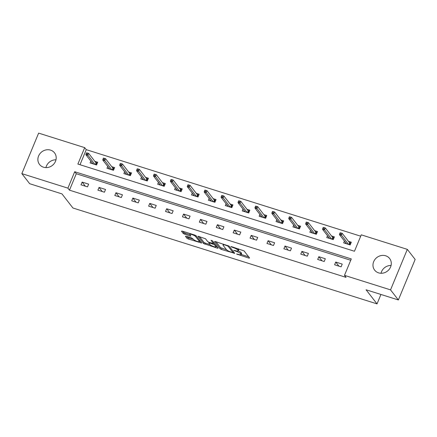 <?xml version="1.0" encoding="UTF-8"?>
<svg xmlns="http://www.w3.org/2000/svg" width="437" height="437" viewBox="0 0 437 437"><rect width="100%" height="100%" fill="white"/><g stroke="black" fill="none" stroke-linecap="round" stroke-linejoin="round"><path stroke-width="0.66" d="M236.57 254.006L248.833 258.081L249.587 258.021L244.059 250.893L231.381 246.599L230.851 246.643L233.276 247.615A3.818 0.852 -157.5 0 1 237.662 249.953L238.127 250.548A3.818 0.852 -157.5 0 1 238.247 250.936A3.818 0.852 -157.5 0 1 235.701 250.74L233.713 250.325L236.133 251.297A3.818 0.852 -157.5 0 1 240.525 253.635L240.984 254.23A3.818 0.852 -157.5 0 1 241.109 254.618A3.818 0.852 -157.5 0 1 238.564 254.421L236.57 254.006M50.577 150.126A9.483 8.609 142.2 0 1 54.527 152.852A9.483 8.609 142.2 0 1 54.183 163.591A9.483 8.609 142.2 0 1 43.503 167.207A9.483 8.609 142.2 0 1 39.549 164.481A9.483 8.609 142.2 0 1 39.893 153.742A9.483 8.609 142.2 0 1 50.577 150.126M385.669 255.782A9.483 8.609 142.2 0 1 389.624 258.502A9.483 8.609 142.2 0 1 389.28 269.247A9.483 8.609 142.2 0 1 378.595 272.863A9.483 8.609 142.2 0 1 374.64 270.137A9.483 8.609 142.2 0 1 374.99 259.398A9.483 8.609 142.2 0 1 385.669 255.782M186.189 236.22L185.435 236.28L186.987 238.28L188.358 239.012L201.703 243.032L196.131 235.783L194.76 235.051L182.213 231.097L181.453 231.157L183.327 233.571L190.073 235.996L190.865 236.056L189.898 234.74A3.19 0.71 -157.5 0 1 189.795 234.412A3.19 0.71 -157.5 0 1 192.466 234.762A3.19 0.71 -157.5 0 1 195.59 236.532L199.234 241.224A3.19 0.71 -157.5 0 1 199.338 241.546A3.19 0.71 -157.5 0 1 196.666 241.197A3.19 0.71 -157.5 0 1 193.542 239.427L191.564 237.914L186.189 236.22M407.322 249.363L415.15 259.441L398.369 299.957L366.075 289.775L377.033 303.884L72.935 208.007L61.972 193.891L29.678 183.709L21.85 173.626L38.631 133.116L84.691 147.635L77.884 164.061L354.462 251.264L361.262 234.838L407.322 249.363L390.541 289.873L344.482 275.354L351.282 258.928L74.711 171.725L67.91 188.15L21.85 173.626M398.369 299.957L390.541 289.873M350.725 260.272L76.278 173.74L69.478 190.166L346.049 277.369L344.482 275.354M69.478 190.166L67.91 188.15M220.068 248.713L221.439 249.445L234.751 253.34L229.217 246.217L215.294 241.524L214.534 241.585L220.068 248.713L220.521 247.615L226.639 249.844M217.451 248.183L203.527 243.496L197.956 236.248L205.494 238.739L207.739 241.628L209.11 242.355L213.469 243.54L211.066 240.328L212.584 240.88L218.21 248.123L217.451 248.183L217.73 247.511M377.033 303.884L380.938 294.462M342.231 264.095L335.731 262.047L334.595 264.784L341.1 266.832L342.231 264.095M325.325 258.764L318.824 256.716L317.688 259.452L324.194 261.501L325.325 258.764M308.418 253.433L301.918 251.384L300.782 254.121L307.287 256.169L308.418 253.433M291.512 248.101L285.011 246.053L283.875 248.79L290.381 250.838L291.512 248.101M274.605 242.775L268.105 240.721L266.969 243.458L273.475 245.512L274.605 242.775M257.699 237.444L251.199 235.39L250.062 238.127L256.568 240.181L257.699 237.444M240.792 232.113L234.292 230.064L233.156 232.801L239.662 234.849L240.792 232.113M223.886 226.781L217.386 224.733L216.249 227.469L222.755 229.518L223.886 226.781M206.98 221.45L200.479 219.401L199.343 222.138L205.849 224.186L206.98 221.45M190.073 216.118L183.573 214.07L182.437 216.807L188.942 218.855L190.073 216.118M173.167 210.787L166.666 208.739L165.53 211.475L172.036 213.529L173.167 210.787M156.26 205.461L149.76 203.407L148.624 206.144L155.13 208.198L156.26 205.461M139.354 200.13L132.853 198.076L131.717 200.818L138.223 202.866L139.354 200.13M122.447 194.798L115.947 192.75L114.811 195.486L121.317 197.535L122.447 194.798M105.541 189.467L99.041 187.418L97.904 190.155L104.41 192.204L105.541 189.467M88.635 184.135L82.134 182.087L80.998 184.824L87.504 186.872L88.635 184.135M360.705 236.188L86.258 149.651L80.009 164.727M344.422 241.055L343.668 242.885L350.168 244.933L351.304 242.196L348.426 241.29M327.515 235.729L326.761 237.553L333.262 239.602L334.398 236.865L331.519 235.958M310.609 230.397L309.855 232.222L316.355 234.27L317.491 231.534L314.613 230.627M293.702 225.066L292.948 226.89L299.449 228.944L300.585 226.202L297.706 225.295M276.796 219.735L276.042 221.559L282.542 223.613L283.679 220.876L280.8 219.964M259.889 214.403L259.136 216.233L265.636 218.282L266.772 215.545L263.893 214.633M242.983 209.072L242.229 210.902L248.729 212.95L249.866 210.213L246.987 209.307M226.076 203.74L225.323 205.57L231.823 207.619L232.959 204.882L230.081 203.975M209.17 198.414L208.416 200.239L214.917 202.287L216.053 199.551L213.174 198.644M192.264 193.083L191.51 194.907L198.01 196.956L199.146 194.219L196.268 193.312M175.357 187.752L174.603 189.576L181.104 191.63L182.24 188.893L179.361 187.981M158.451 182.42L157.697 184.245L164.197 186.299L165.333 183.562L162.455 182.65M141.544 177.089L140.79 178.919L147.291 180.967L148.427 178.23L145.548 177.324M124.638 171.757L123.884 173.587L130.384 175.636L131.521 172.899L128.642 171.992M107.731 166.431L106.978 168.256L113.478 170.304L114.614 167.568L111.735 166.661M90.825 161.1L90.071 162.925L96.572 164.973L97.708 162.236L94.829 161.329M86.258 149.651L84.691 147.635M76.278 173.74L74.711 171.725M335.731 262.047L338.91 266.144M318.824 256.716L322.003 260.813M301.918 251.384L305.097 255.481M285.011 246.053L288.191 250.15M268.105 240.721L271.284 244.818M251.199 235.39L254.378 239.492M234.292 230.064L237.471 234.161M217.386 224.733L220.565 228.83M200.479 219.401L203.658 223.498M183.573 214.07L186.752 218.167M166.666 208.739L169.846 212.835M149.76 203.407L152.939 207.509M132.853 198.076L136.033 202.178M115.947 192.75L119.126 196.847M99.041 187.418L102.22 191.515M82.134 182.087L85.313 186.184M381.02 273.262A9.483 8.609 142.2 0 1 391.071 265.461M45.929 167.611A9.483 8.609 142.2 0 1 55.98 159.805M241.109 254.618L241.563 253.526A3.818 0.852 -157.5 0 0 241.437 253.132L240.984 254.23M238.285 250.849A3.818 0.852 -157.5 0 1 240.978 252.542L241.437 253.132M238.247 250.936L238.7 249.844A3.818 0.852 -157.5 0 0 238.58 249.456L238.127 250.548M237.941 248.669A3.818 0.852 -157.5 0 1 238.116 248.861L238.58 249.456M241.186 254.432L248.626 256.776M215.954 241.737L220.521 247.615M233.2 251.914L233.784 252.094M232.391 252.477L232.921 252.433L228.065 246.184L225.563 245.184A3.818 0.852 -157.5 0 0 223.017 244.988A3.818 0.852 -157.5 0 0 223.143 245.375L226.464 249.653A3.818 0.852 -157.5 0 0 230.851 251.991L232.391 252.477M217.244 246.883L215.971 246.479M216.304 245.676L215.862 246.741A3.19 0.71 -157.5 0 1 213.19 246.397A3.19 0.71 -157.5 0 1 210.066 244.622L205.352 243.13L204.898 244.228M199.414 236.521L203.981 242.404L205.352 243.13M215.862 246.741A3.19 0.71 -157.5 0 0 215.758 246.419L214.474 244.764L209.542 242.912L208.744 242.852L210.066 244.622M214.496 243.349L213.698 242.988M182.874 231.304L183.78 232.473L185.151 233.205L189.866 234.691M186.856 236.428L188.811 237.919L193.52 239.4M199.452 241.273L200.703 241.666M345.388 243.425L345.694 242.693M349.294 242.409L350.993 242.945M348.928 244.54L349.627 242.841L350.277 242.721L349.453 244.709M340.117 232.741L339.664 233.833L340.745 234.177L341.204 233.079L340.117 232.741L342.226 233.303L341.406 235.275L339.456 234.658L346.546 243.791M340.745 234.177L348.497 244.409M341.204 233.079L342.226 233.303L349.627 242.841M339.456 234.658L339.664 233.833M328.482 238.094L328.788 237.362M332.388 237.078L334.087 237.613M332.022 239.208L332.721 237.51L333.371 237.389L332.546 239.378M323.211 227.409L322.757 228.502L323.839 228.846L324.298 227.753L323.211 227.409L325.319 227.972L324.5 229.944L322.55 229.332L329.64 238.46M323.839 228.846L331.59 239.077M324.298 227.753L325.319 227.972L332.721 237.51M322.55 229.332L322.757 228.502M311.576 232.763L311.881 232.031M315.481 231.747L317.18 232.282M315.115 233.882L315.814 232.178L316.464 232.058L315.64 234.046M306.304 222.078L305.851 223.176L306.932 223.515L307.391 222.422L306.304 222.078L308.413 222.646L307.593 224.613L305.643 224.001L312.734 233.129M306.932 223.515L314.684 233.746M307.391 222.422L308.413 222.646L315.814 232.178M305.643 224.001L305.851 223.176M294.669 227.437L294.975 226.699M298.575 226.415L300.274 226.956M298.209 228.551L298.908 226.852L299.558 226.727L298.733 228.715M289.398 216.747L288.944 217.845L290.026 218.183L290.485 217.091L289.398 216.747L291.506 217.315L290.687 219.287L288.737 218.669L295.827 227.797M290.026 218.183L297.777 228.414M290.485 217.091L291.506 217.315L298.908 226.852M288.737 218.669L288.944 217.845M277.763 222.105L278.069 221.368M281.668 221.089L283.367 221.625M281.302 223.22L282.002 221.521L282.652 221.395L281.827 223.383M272.491 211.415L272.038 212.513L273.12 212.852L273.578 211.759L272.491 211.415L274.6 211.983L273.781 213.955L271.83 213.338L278.921 222.471M273.12 212.852L280.871 223.083M273.578 211.759L274.6 211.983L282.002 221.521M271.83 213.338L272.038 212.513M260.856 216.774L261.162 216.042M264.762 215.758L266.461 216.293M264.396 217.888L265.095 216.189L265.745 216.064L264.92 218.058M255.585 206.089L255.132 207.182L256.219 207.526L256.672 206.428L255.585 206.089L257.693 206.652L256.874 208.624L254.924 208.007L262.014 217.14M256.219 207.526L263.964 217.752M256.672 206.428L257.693 206.652L265.095 216.189M254.924 208.007L255.132 207.182M243.95 211.442L244.256 210.71M247.855 210.426L249.554 210.962M247.489 212.557L248.189 210.858L248.839 210.738L248.014 212.726M238.678 200.758L238.225 201.85L239.312 202.194L239.766 201.096L238.678 200.758L240.787 201.32L239.968 203.292L238.018 202.675L245.108 211.808M239.312 202.194L247.058 212.426M239.766 201.096L240.787 201.32L248.189 210.858M238.018 202.675L238.225 201.85M227.043 206.111L227.349 205.379M230.949 205.095L232.648 205.63M230.583 207.225L231.282 205.527L231.932 205.406L231.107 207.395M221.772 195.426L221.319 196.519L222.406 196.863L222.859 195.771L221.772 195.426L223.881 195.989L223.061 197.961L221.111 197.349L228.201 206.477M222.406 196.863L230.152 207.094M222.859 195.771L223.881 195.989L231.282 205.527M221.111 197.349L221.319 196.519M210.137 200.78L210.443 200.048M214.043 199.764L215.741 200.299M213.677 201.899L214.376 200.195L215.026 200.075L214.201 202.063M204.866 190.095L204.412 191.193L205.499 191.532L205.953 190.439L204.866 190.095L206.974 190.658L206.155 192.63L204.205 192.018L211.295 201.146M205.499 191.532L213.245 201.763M205.953 190.439L206.974 190.658L214.376 200.195M204.205 192.018L204.412 191.193M193.23 195.454L193.536 194.716M197.136 194.432L198.835 194.968M196.77 196.568L197.469 194.869L198.119 194.744L197.295 196.732M187.959 184.764L187.506 185.862L188.593 186.2L189.046 185.108L187.959 184.764L190.068 185.332L189.248 187.298L187.298 186.686L194.389 195.814M188.593 186.2L196.339 196.432M189.046 185.108L190.068 185.332L197.469 194.869M187.298 186.686L187.506 185.862M176.324 190.122L176.63 189.385M180.23 189.106L181.929 189.642M179.864 191.237L180.563 189.538L181.213 189.412L180.388 191.401M171.053 179.432L170.599 180.53L171.686 180.869L172.14 179.776L171.053 179.432L173.161 180L172.342 181.972L170.392 181.355L177.482 190.488M171.686 180.869L179.432 191.1M172.14 179.776L173.161 180L180.563 189.538M170.392 181.355L170.599 180.53M159.418 184.791L159.724 184.059M163.323 183.775L165.022 184.31M162.957 185.905L163.657 184.206L164.307 184.081L163.482 186.069M154.146 174.106L153.693 175.199L154.78 175.543L155.233 174.445L154.146 174.106L156.255 174.669L155.435 176.641L153.485 176.024L160.576 185.157M154.78 175.543L162.526 185.769M155.233 174.445L156.255 174.669L163.657 184.206M153.485 176.024L153.693 175.199M142.511 179.46L142.817 178.728M146.417 178.443L148.116 178.979M146.051 180.574L146.75 178.875L147.4 178.755L146.575 180.743M137.24 168.775L136.786 169.867L137.874 170.212L138.327 169.114L137.24 168.775L139.348 169.338L138.529 171.309L136.579 170.692L143.669 179.826M137.874 170.212L145.619 180.437M138.327 169.114L139.348 169.338L146.75 178.875M136.579 170.692L136.786 169.867M125.605 174.128L125.911 173.396M129.51 173.112L131.209 173.647M129.144 175.242L129.844 173.544L130.494 173.423L129.669 175.412M120.333 163.443L119.88 164.536L120.967 164.88L121.42 163.782L120.333 163.443L122.442 164.006L121.623 165.978L119.672 165.361L126.763 174.494M120.967 164.88L128.713 175.111M121.42 163.782L122.442 164.006L129.844 173.544M119.672 165.361L119.88 164.536M108.698 168.797L109.004 168.065M112.604 167.781L114.303 168.316M112.238 169.911L112.937 168.212L113.587 168.092L112.762 170.08M103.427 158.112L102.974 159.21L104.061 159.549L104.514 158.456L103.427 158.112L105.535 158.675L104.716 160.647L102.766 160.035L109.856 169.163M104.061 159.549L111.806 169.78M104.514 158.456L105.535 158.675L112.937 168.212M102.766 160.035L102.974 159.21M91.792 163.471L92.098 162.733M95.698 162.449L97.396 162.985M95.332 164.585L96.031 162.881L96.681 162.761L95.856 164.749M86.521 152.781L86.067 153.879L87.154 154.217L87.608 153.125L86.521 152.781L88.629 153.349L87.81 155.315L85.86 154.703L92.95 163.831M87.154 154.217L94.9 164.449M87.608 153.125L88.629 153.349L96.031 162.881M85.86 154.703L86.067 153.879M237.684 254.148L237.531 254.514M231.965 246.785L231.812 247.156M234.827 250.467L234.674 250.833M240.978 252.542L240.525 253.635M236.291 250.914L236.133 251.297M238.116 248.861L237.662 249.953M233.429 247.244L233.276 247.615M249.112 257.404L248.833 258.081M234.27 252.728L233.992 253.4M221.892 248.347L221.439 249.445M233.314 251.493L232.921 252.433M228.289 245.649L228.065 246.184M227.262 245.299L227.103 245.67M225.716 244.813L225.563 245.184M203.981 242.404L203.527 243.496M213.819 242.475L213.431 243.42M216.151 245.474L215.758 246.419M214.867 243.819L214.474 244.764M213.283 243.606L213.103 244.037M209.694 242.54L209.542 242.912M199.622 240.279L199.234 241.224M195.962 235.63L195.59 236.532M190.352 235.319L190.073 235.996M185.151 233.205L184.698 234.303M183.78 232.473L183.327 233.571M201.189 242.295L200.911 242.972M188.811 237.919L188.358 239.012M187.44 237.187L186.987 238.28M233.353 251.543L232.948 252.52M223.394 244.081L223.017 244.988M213.879 242.551L213.469 243.54M208.968 242.311L208.744 242.852M199.78 240.476L199.338 241.546M190.133 233.593L189.795 234.412"/></g></svg>
